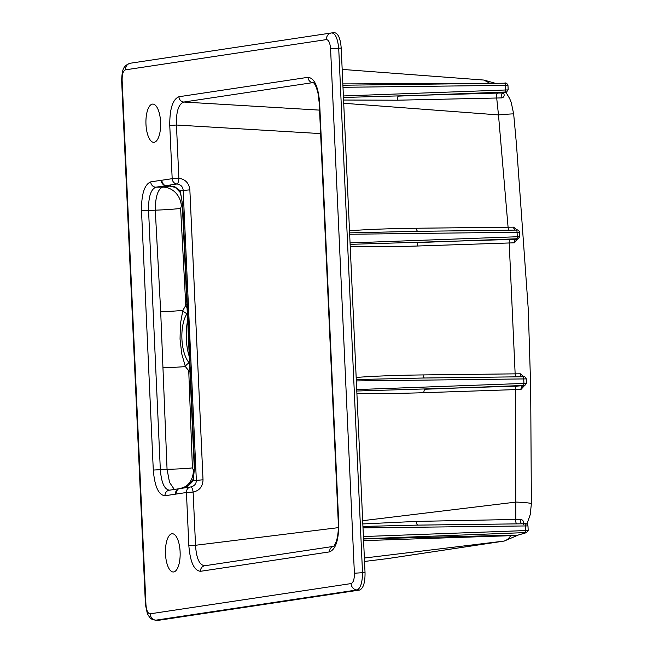 <?xml version="1.0" encoding="UTF-8"?>
<svg xmlns="http://www.w3.org/2000/svg" width="653" height="653" viewBox="0 0 653 653"><rect width="100%" height="100%" fill="white"/><g stroke="black" fill="none" stroke-linecap="round" stroke-linejoin="round"><path stroke-width="0.98" d="M160.581 121.784A19.125 7.346 -91.6 0 0 160.646 124.201M180.097 551.467A19.125 7.346 -91.6 0 0 180.163 553.875M173.665 571.955A19.125 7.346 88.4 0 1 173.314 571.987A19.125 7.346 88.4 0 1 165.454 553.075A19.125 7.346 88.4 0 1 172.278 533.754A19.125 7.346 88.4 0 1 180.13 552.218A19.125 7.346 88.4 0 1 173.665 571.955M154.149 142.281A19.125 7.346 88.4 0 1 153.806 142.313A19.125 7.346 88.4 0 1 145.937 123.393A19.125 7.346 88.4 0 1 152.761 104.08A19.125 7.346 88.4 0 1 160.614 122.544A19.125 7.346 88.4 0 1 154.149 142.281M187.027 307.587A4.367 3.551 -146 0 1 185.779 305.433A36.307 13.95 88.4 0 1 186.864 303.996M189.794 368.472A4.367 3.714 136.1 0 0 188.741 370.79L192.406 467.858A19.672 0.914 -2.1 0 1 167.054 469.303L160.695 311.775A19.672 0.8 177 0 0 182.824 310.387A4.367 2.539 36.8 0 0 187.093 313.546C179.191 325.504 180.457 353.036 189.346 363.06A4.367 2.767 135.5 0 0 185.37 366.57L181.73 353.804L180.048 339.111L180.383 324.059L182.824 310.387L185.779 305.433L180.62 208.405A19.672 0.792 176.9 0 1 155.283 210.184C155.373 196.88 157.822 189.19 162.638 187.125A19.672 18.129 -98.5 0 1 181.346 206.095L180.62 208.405M189.95 371.884A36.307 13.95 88.4 0 1 188.741 370.79L185.37 366.57A19.672 0.914 177.8 0 1 163.234 367.672M193.092 479.359A5.461 2.685 12.1 0 0 193.394 480.665L188.113 486.012L180.073 488.55L190.66 486.958A5.461 5.036 -98.6 0 1 190.766 486.942C194.496 486.052 196.349 483.808 196.341 480.224L183.175 190.292C182.856 186.709 180.799 184.603 177.012 183.983A5.461 1.624 -86.4 0 0 178.865 178.236L172.18 178.677L169.764 125.466L176.449 125.025L178.865 178.236C185.33 179.224 188.995 183.101 189.86 189.852L203.018 479.784C202.773 486.567 199.467 490.664 193.117 492.06A5.461 1.665 -97.3 0 0 190.782 486.942L190.782 486.942A5.461 5.461 0 0 0 190.652 486.958A5.461 5.036 -98.6 0 0 186.431 492.501L193.117 492.06L195.533 545.271L188.848 545.712L186.431 492.501L164.98 495.758A5.461 5.036 -98.6 0 1 169.168 490.223M166.482 185.566L177.012 183.983A5.461 5.036 -98.6 0 1 172.18 178.677L161.65 180.261C162.613 183.942 164.205 185.713 166.401 185.566L174.514 186.57L180.228 190.733A5.461 3.077 161.9 0 0 180.081 192.317C181.852 198.528 181.82 199.402 182.367 205.94L182.783 205.826L187.452 307.571L187.036 307.685L188.505 307.775M169.764 125.466C169.641 108.888 172.694 99.313 178.938 96.734A5.461 5.036 81.4 0 0 183.787 102.039C178.53 104.047 176.081 111.712 176.449 125.025L320.623 133.596M178.938 96.734L308.004 77.315A5.461 5.036 81.4 0 0 312.852 82.621L183.787 102.039L319.554 110.12M333.781 546.341L333.495 546.422C333.781 545.622 333.536 548.047 336.336 541.206C338.564 534.538 338.499 525.167 338.311 523.265L319.227 103.019L319.644 102.905L338.727 523.151C338.858 539.729 335.797 549.304 329.553 551.883L200.487 571.302C194.096 570.624 190.219 562.094 188.848 545.712M338.311 523.265L338.727 523.151M333.561 546.381A5.461 5.036 81.4 0 0 329.553 551.883M338.368 527.648L195.533 545.271C196.365 558.454 199.475 565.278 204.846 565.743A5.461 5.036 81.4 0 0 204.716 565.759L333.569 546.373M204.707 565.767A5.461 5.036 81.4 0 0 200.487 571.302M166.997 185.583L175.363 187.403A5.461 3.134 -63.5 0 1 174.514 186.57M166.956 185.583L166.401 185.566M187.452 307.571L188.146 321.096L187.729 321.211L187.036 307.677L182.367 205.94M188.146 321.096L189.443 349.698L189.027 349.812L190.423 349.902M188.113 486.012A5.461 2.93 -124.5 0 1 188.668 485.383L193.092 479.384C194.088 473.866 194.431 469.115 194.137 465.124L194.553 465.009L193.394 480.665L203.018 479.784M168.066 185.607L166.752 185.583M164.98 495.758C158.573 495.064 154.679 486.501 153.292 470.07L141.513 210.699C141.399 194.08 144.468 184.472 150.729 181.869A5.461 5.036 81.4 0 0 155.928 187.182C150.843 189.199 148.386 196.888 148.558 210.25L160.336 469.621C161.373 482.845 164.483 489.693 169.682 490.174M180.073 488.55L179.453 488.689M180.163 488.534C177.951 488.509 176.53 490.362 175.902 494.084M192.406 467.858L193.329 469.915A19.672 18.129 -98.5 0 1 183.86 487.701M193.329 469.915L194.178 469.785M174.318 489.448L169.535 482.363L167.054 469.303L153.292 470.07M331.716 32.928A6.554 6.048 81.4 0 0 331.463 32.96L331.716 32.928C335.332 33.303 337.666 38.429 338.711 48.306L362.521 572.697L365.043 572.803L341.209 48.044L330.581 48.836C330.083 42.927 328.688 39.849 326.386 39.604L125.441 69.847A6.554 6.048 -98.6 0 1 130.486 63.202M125.441 69.847C123.188 70.777 122.087 74.23 122.127 80.205L145.946 604.596C146.435 610.498 147.839 613.575 150.141 613.82A6.554 6.048 81.4 0 0 156.067 620.195L158.442 620.326L359.525 590.059L357.011 589.953A6.554 6.048 -98.6 0 1 351.085 583.578C353.338 582.647 354.44 579.203 354.391 573.228L330.581 48.836M365.043 572.803C365.117 582.762 363.28 588.508 359.525 590.059M354.391 573.228L362.521 572.697C362.382 582.688 360.546 588.443 357.011 589.953L155.545 620.211L158.442 620.326M331.92 32.903L334.328 32.65C338.115 33.197 340.409 38.331 341.209 48.044M331.438 32.96A6.554 6.048 81.4 0 0 326.386 39.604M122.127 80.205L121.629 80.335C122.242 69.961 122.805 65.651 130.51 63.194L331.463 32.96M145.946 604.596L145.448 604.727L121.629 80.335M363.509 538.994L511.511 535.182A3.281 1.935 -91.1 0 0 510.662 535.68L363.582 540.635M386.854 558.699L387.107 558.666A28.414 25.712 -98.4 0 0 387.694 558.593L504.247 541.051A28.414 26.642 -98.7 0 1 503.504 541.149C506.279 540.651 508.671 538.831 510.662 535.68L515.699 535.893L517.233 535.395M364.374 558.037L503.504 541.149L387.107 558.666L364.529 561.458L387.694 558.593M362.823 523.943L416.451 521.404L515.829 519.437L515.446 389.604L423.895 392.698C397.106 393.571 374.773 393.735 356.889 393.196M516.858 523.877A3.281 1.657 -90.6 0 1 515.829 519.437L520.653 519.413C523.077 519.886 523.984 521.576 523.371 524.473M526.938 524.114L530.22 514.662L531.371 503.847A28.414 1.943 -179.8 0 0 516.066 502.075L362.676 520.686M342.841 83.894L477.359 83.543M490.003 83.38L483.955 80.066L342.18 69.406M531.371 503.847L530.677 387.066L528.285 309.563L516.409 143.766L513.666 113.957A28.414 0.522 174.6 0 0 498.484 114.912L496.696 98.015L397.326 100.203L343.576 100.031M503.373 93.012A3.281 2.269 -19.6 0 0 503.79 93.33C504.655 95.942 503.896 97.468 501.512 97.917L496.696 98.015A3.281 1.665 -91.7 0 1 497.855 93.069L503.479 92.963L506.516 92.065L508.173 89.812M349.51 230.77C367.304 229.415 389.612 228.574 416.426 228.24A3.281 1.518 -90.7 0 0 417.928 231.317M524.473 385.596L520.988 389.449L515.446 389.604A3.281 1.518 88.1 0 1 516.727 386.143L524.816 385.499L526.473 383.254L526.277 378.862C525.265 376.797 524.106 376.095 522.784 376.765L422.989 378.022L356.269 379.548M416.426 228.24L513.617 227.162L517.16 230.085M517.886 238.9L514.401 242.802L417.234 246.018C390.445 246.891 368.112 247.054 350.228 246.516M356.171 377.45C373.965 376.095 396.273 375.255 423.087 374.92L520.351 373.794L523.91 376.765M527.779 525.918L363.003 527.877M363.394 536.546L527.983 530.481M526.073 378.903L356.326 380.928M356.726 389.588L526.269 383.335M350.065 242.916L519.608 236.664M519.413 232.231L349.665 234.247M343.388 95.958L507.977 89.902M507.765 85.339L342.996 87.298M522.767 376.765L422.989 378.022M520.988 389.449A3.281 2.155 89.5 0 1 522.906 386.005L524.343 385.58A2.188 2.073 73.5 0 0 524.816 385.499M356.783 391.016L516.727 386.143M511.511 535.182L517.16 535.362L526.057 532.717L524.873 532.619A2.188 0.914 -92.2 0 0 525.624 530.318L525.428 525.836A2.188 0.906 -90.7 0 0 524.49 523.779L416.834 525.126L362.937 526.432M515.699 535.893A3.281 3.134 -80.7 0 1 517.16 535.362L526.522 532.644L528.179 530.391L527.975 525.877C526.971 523.804 525.812 523.11 524.49 523.779L416.834 525.134M526.057 532.717A2.188 2.073 73.5 0 0 526.522 532.644M350.122 244.344L516.629 239.276M514.401 242.802A3.281 2.122 -90.6 0 1 516.286 239.316L517.682 238.9A2.188 2.073 73.5 0 0 518.155 238.818L516.588 239.284M517.682 238.9L516.507 238.794A2.188 0.914 -92.2 0 0 517.258 236.492L517.062 232.15A2.188 0.906 -90.7 0 0 516.131 230.093L416.328 231.342L349.608 232.868M501.512 97.917A3.281 2.269 -90.2 0 1 503.234 92.979L506.051 92.138A2.188 2.073 73.5 0 0 506.516 92.065M343.454 97.46L497.855 93.069M397.326 100.203A3.281 1.575 88.2 0 1 398.599 96.113L504.867 92.04A2.188 0.914 -92.2 0 0 505.618 89.73L505.414 85.257A2.188 0.906 -90.7 0 0 504.483 83.2L505.642 83.217M521.976 523.812A3.281 2.277 89.8 0 1 520.653 519.413M418.018 525.118A3.281 1.575 89.4 0 1 416.451 521.404M423.895 392.698A3.281 1.518 88.1 0 1 425.176 389.237L523.167 385.474A2.188 0.914 -92.2 0 0 523.918 383.172L523.722 378.822A2.188 0.906 -90.7 0 0 522.792 376.765L523.943 376.789M521.927 376.781A3.281 2.114 89.6 0 1 520.351 373.794M424.605 377.997A3.281 1.518 89.3 0 1 423.087 374.92M516.507 238.794L418.516 242.557A3.281 1.518 -91.9 0 0 417.234 246.018M515.217 230.101A3.281 2.155 89.7 0 1 513.617 227.162M189.297 356.66A31.883 12.252 88.4 0 1 187.689 320.329M182.783 205.826L180.228 190.733L189.86 189.852M308.004 77.315C314.395 77.993 318.272 86.523 319.644 102.905M189.443 349.698L189.982 363.256L189.566 363.37L187.729 321.211M195.655 465.214L194.137 465.124L189.566 363.362M189.982 363.256L194.553 465.009M170.735 185.909L162.638 187.125L155.928 187.182L166.335 185.623A5.461 5.036 -98.6 0 1 161.136 180.301L161.65 180.261M150.729 181.869L161.136 180.301M141.513 210.699L155.283 210.184L160.695 311.775M169.209 490.215L179.542 488.664A5.461 5.036 81.4 0 0 175.388 494.19M180.236 488.526L190.554 486.975M313.432 82.662L312.852 82.621M150.141 613.82L351.085 583.578M504.483 83.2L342.898 85.225L504.467 83.2C505.806 82.531 506.965 83.225 507.969 85.29L508.181 89.812M506.051 92.138L504.867 92.04M516.139 230.093L517.282 230.109M524.343 385.58L523.167 385.474M524.506 523.779L525.649 523.804M524.873 532.619L363.501 538.815M509.258 230.174A3.281 1.518 -90.7 0 1 508.075 227.187L498.484 114.912L343.723 103.272M516.327 376.846A3.281 1.518 89.3 0 1 515.144 373.859L509.201 242.908A3.281 1.518 -91.9 0 1 510.483 239.455M319.227 103.019L318.076 93.599C315.391 82.319 312.967 82.727 313.228 82.523L313.546 82.588M175.363 187.403L180.073 192.292M180.473 488.493L188.66 485.383M331.822 32.911L334.328 32.65M145.448 604.727L147.398 613.812C150.827 619.403 150.908 619.077 155.545 620.219M504.247 541.051L517.87 535.207M513.666 113.957L511.25 102.505L509.609 98.448L505.887 92.244M495.374 83.315L484.061 80.074M416.328 231.342L516.123 230.093C517.445 229.415 518.604 230.117 519.608 232.182L519.812 236.574L518.155 238.818M502.973 92.391L503.12 93.297L503.479 92.963"/></g></svg>
